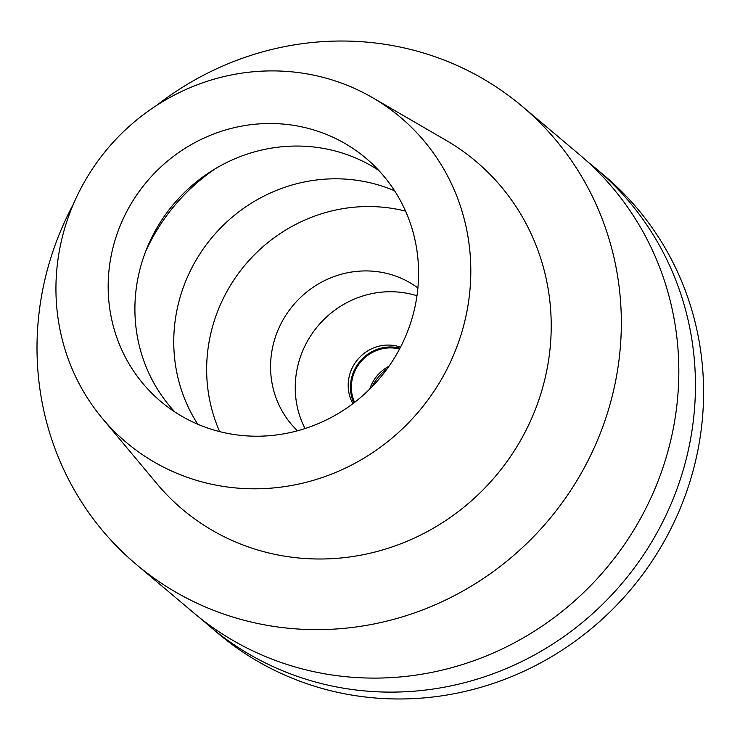 <?xml version="1.0" encoding="UTF-8"?>
<svg xmlns="http://www.w3.org/2000/svg" width="740" height="740" viewBox="0 0 740 740"><rect width="100%" height="100%" fill="white"/><g stroke="black" fill="none" stroke-linecap="round" stroke-linejoin="round"><path stroke-width="1.11" d="M174.871 411.967A159.1 152.394 130.1 0 1 151.386 238.271A159.1 152.394 130.1 0 1 304.603 146.252A159.1 152.394 130.1 0 1 378.621 170.292M277.861 123.71A159.1 152.394 -49.9 0 0 120.879 224.026A159.1 152.394 -49.9 0 0 160.821 401.496A159.1 152.394 -49.9 0 0 248.89 436.008A159.1 152.394 -49.9 0 0 405.871 335.692A159.1 152.394 -49.9 0 0 365.93 158.212A159.1 152.394 -49.9 0 0 277.861 123.71M244.015 488.539A212.639 203.667 130.1 0 1 102.277 418.276A212.639 203.667 130.1 0 1 80.475 189.181A212.639 203.667 130.1 0 1 282.736 71.169A212.639 203.667 130.1 0 1 372.572 97.68A212.639 203.667 130.1 0 1 460.03 337.893A212.639 203.667 130.1 0 1 244.015 488.539M102.277 418.276L156.732 483.498A227.615 218.013 -49.9 0 0 308.45 558.709A227.615 218.013 -49.9 0 0 539.673 397.454A227.615 218.013 -49.9 0 0 446.054 140.322L372.572 97.68M156.649 105.395A299.487 286.861 130.1 0 1 356.44 41.403A299.487 286.861 130.1 0 1 522.218 106.357A299.487 286.861 130.1 0 1 597.402 440.43A299.487 286.861 130.1 0 1 301.901 629.25A299.487 286.861 130.1 0 1 136.123 564.305A299.487 286.861 130.1 0 1 73.39 204.157M136.123 564.305L193.612 612.766A299.487 286.861 -49.9 0 0 359.39 677.72A299.487 286.861 -49.9 0 0 654.891 488.89A299.487 286.861 -49.9 0 0 579.707 154.827L522.218 106.357M587.875 161.995A299.487 286.861 130.1 0 1 596.32 168.84A299.487 286.861 130.1 0 1 671.513 502.904A299.487 286.861 130.1 0 1 376.013 691.734A299.487 286.861 130.1 0 1 210.234 626.78A299.487 286.861 130.1 0 1 202.066 619.611M210.234 626.78L218.374 633.644A299.487 286.861 -49.9 0 0 384.153 698.597A299.487 286.861 -49.9 0 0 679.653 509.768A299.487 286.861 -49.9 0 0 604.46 175.695L596.32 168.84M369.732 389.074A38.369 36.75 130.1 0 1 389 366.226M399.526 349.049A38.369 36.75 -49.9 0 0 392.293 347.939A38.369 36.75 -49.9 0 0 354.589 402.347M353.831 402.93A39.312 37.648 130.1 0 1 392.376 347.023A39.312 37.648 130.1 0 1 399.97 348.207M400.516 347.162A39.312 37.648 -49.9 0 0 390.119 345.118A39.312 37.648 -49.9 0 0 354.506 363.849A39.312 37.648 -49.9 0 0 352.887 403.642M305.019 428.562A93.592 89.642 130.1 0 1 311.105 335.146A93.592 89.642 130.1 0 1 395.058 291.847A93.592 89.642 130.1 0 1 416.971 295.76M417.906 287.953A93.592 89.642 -49.9 0 0 370.389 271.043A93.592 89.642 -49.9 0 0 279.183 327.45A93.592 89.642 -49.9 0 0 297.471 430.791M219.678 431.614A159.1 152.394 130.1 0 1 376.346 206.747A159.1 152.394 130.1 0 1 405.566 211.131M394.577 190.781A159.1 152.394 -49.9 0 0 343.453 179.006A159.1 152.394 -49.9 0 0 196.664 259.13A159.1 152.394 -49.9 0 0 197.765 424.233M371.896 386.9A50.542 48.405 130.1 0 1 387.224 368.724M145.503 251.831A191.863 183.77 130.1 0 1 215.83 168.415"/></g></svg>
